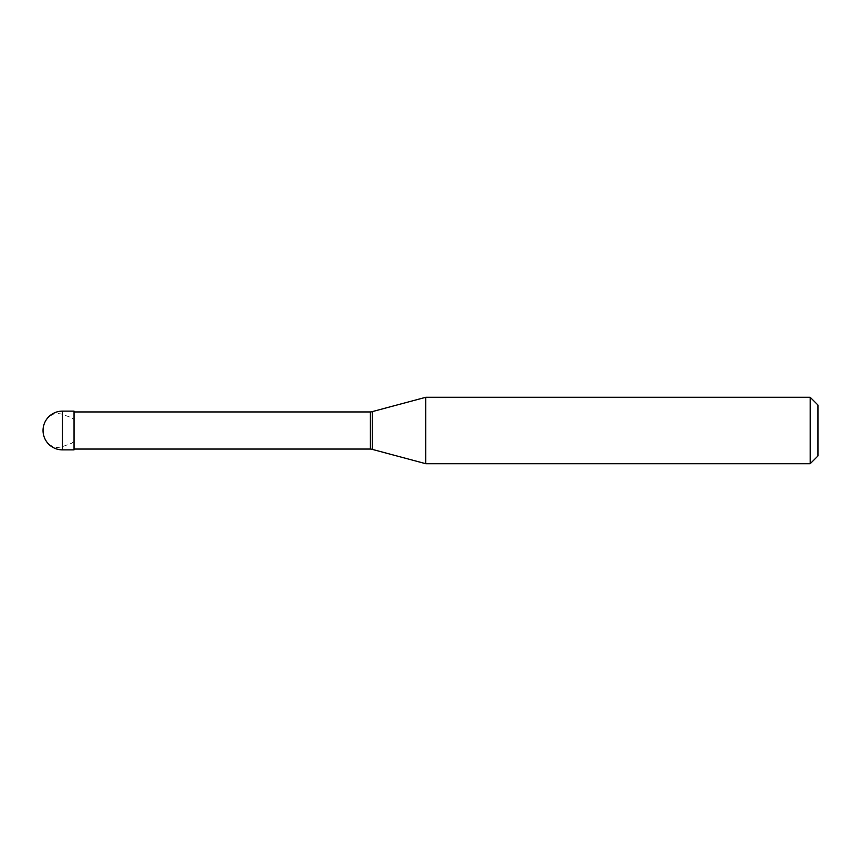 <?xml version="1.0" encoding="UTF-8"?>
<svg xmlns="http://www.w3.org/2000/svg" width="861" height="861" viewBox="0 0 861 861"><rect width="100%" height="100%" fill="white"/><g stroke="black" fill="none" stroke-linecap="round" stroke-linejoin="round"><path stroke-width="0.65" stroke-dasharray="4.3 3.23" d="M74.046 449.872L74.046 411.127L74.046 449.872M817.95 455.964L817.95 405.036L817.95 455.964M74.046 411.956L74.046 449.044M370.391 411.956L370.391 449.044M425.775 397.287L425.775 463.713M810.201 397.287L810.201 463.713M74.046 441.585L71.56 443.297L61.185 447.074L56.912 447.516L53.457 446.859L49.4 444.599L45.859 440.52L43.846 436.01L43.05 430.5L43.846 424.99L45.859 420.48L49.4 416.401L53.457 414.141L56.912 413.484L61.185 413.926L71.56 417.703L74.046 419.415M62.422 411.127L62.422 449.872M372.286 411.623L372.286 449.377"/><path stroke-width="1.29" d="M62.422 411.127A19.372 19.372 0 0 0 43.05 430.5A19.372 19.372 0 0 0 62.422 449.872L74.046 449.872L74.046 411.127L62.422 411.127L62.422 449.872M74.046 449.044L370.391 449.044A11.075 11.075 0 0 1 372.286 449.377L425.775 463.713L810.201 463.713L817.95 455.964L817.95 405.036L810.201 397.287L810.201 463.713M74.046 411.956L370.391 411.956L370.391 449.044M370.391 411.956A11.075 11.075 0 0 0 372.286 411.623L425.775 397.287L425.775 463.713M425.775 397.287L810.201 397.287M372.286 411.623L372.286 449.377"/></g></svg>
